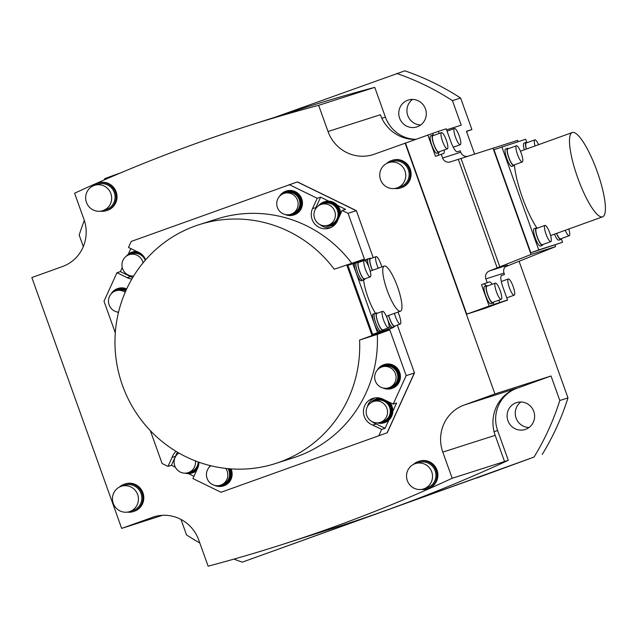 <?xml version="1.0" encoding="UTF-8"?>
<svg xmlns="http://www.w3.org/2000/svg" width="637" height="637" viewBox="0 0 637 637"><rect width="100%" height="100%" fill="white"/><g stroke="black" fill="none" stroke-linecap="round" stroke-linejoin="round"><path stroke-width="0.96" d="M551.029 375.989L494.925 393.953L464.262 404.997A37.05 36.07 -107.8 0 0 442.811 452.103L452.182 478.276L504.536 461.514L495.164 435.342A37.05 36.07 72.2 0 1 494.877 434.498L504.536 461.514L508.286 460.312L497.632 430.54A33.228 32.352 72.2 0 1 516.862 388.307L551.029 375.989L559.804 400.506L567.981 397.886L519.075 261.281M516.615 388.236L515.803 388.538A37.05 36.07 72.2 0 1 516.615 388.236L464.262 404.997M380.687 115.584A37.05 36.07 72.2 0 1 380.377 114.748L380.687 115.584A37.05 36.07 72.2 0 0 415.26 139.479M415.738 139.312A33.228 32.352 72.2 0 1 385.425 117.144L374.755 87.373A1567.267 1525.854 -107.8 0 0 301.237 108.831L245.134 126.795A1567.267 1525.854 72.2 0 0 74.593 193.234L83.965 219.407A37.05 36.07 -107.8 0 1 62.514 266.513L31.85 277.557L121.659 528.392L162.523 515.309M121.659 528.392L154.727 516.575M199.827 543.003A258.598 251.766 72.2 0 1 186.537 534.937L180.988 519.426M83.304 246.623L79.179 235.085A258.598 251.766 72.2 0 1 84.307 220.402M374.755 87.373L318.651 105.328A1567.267 1525.854 72.2 0 0 245.134 126.795M380.377 114.748L328.023 131.509L318.651 105.328M328.023 131.509A37.05 36.07 -107.8 0 0 373.258 154.568A37.05 36.07 -107.8 0 0 374.452 154.162L438.399 131.341L439.156 133.459M468.386 156.121A6.266 6.107 72.2 0 1 460.726 152.219L460.233 150.826L457.302 151.765A11.753 2.683 70.2 0 1 450.781 141.518L446.242 128.825L438.399 131.341M446.601 129.837L461.22 125.163L452.437 100.646L460.623 98.026A258.598 251.766 -107.8 0 0 404.869 70.818L275.869 116.953M492.226 284.261A11.753 2.683 70.2 0 0 489.463 281.92L481.476 284.707L489.136 306.102L466.738 314.168L484.868 308.364L507.195 300.099M501.247 275.646L504.504 274.475L504.01 273.082A6.266 6.107 72.2 0 1 507.434 265.191L489.304 270.996A6.266 6.107 -107.8 0 0 485.872 278.895L504.01 273.082M505.077 266.903L555.599 246.607L531.059 254.466L489.304 270.996M497.155 267.843L458.306 159.346L450.248 161.925A6.266 6.107 -107.8 0 1 442.596 158.024L441.258 154.273L435.509 156.344L427.849 134.948M481.476 284.707L487.217 282.637L485.872 278.895M466.738 314.168L405.458 143.014M438.487 152.689A11.753 2.683 -109.8 0 1 438.057 155.42M433.319 135.251L432.658 133.404M439.45 151.678A9.244 2.11 -109.8 0 1 438.941 152.53L436.934 153.254A9.244 2.11 -109.8 0 1 436.934 153.254A9.244 2.11 -109.8 0 1 436.918 153.262A9.244 2.11 -109.8 0 1 431.798 145.236A9.244 2.11 -109.8 0 1 430.668 135.856A9.244 2.11 -109.8 0 1 430.684 135.848M441.258 154.273L443.503 153.549A11.753 2.683 70.2 0 0 443.527 153.549A11.753 2.683 70.2 0 0 444.18 149.982M460.28 144.695A8.623 1.967 -109.8 0 1 455.511 137.218A8.623 1.967 -109.8 0 1 454.452 128.475A8.623 1.967 -109.8 0 1 454.468 128.467A8.623 1.967 -109.8 0 1 459.237 135.944A8.623 1.967 -109.8 0 1 460.296 144.695A8.623 1.967 -109.8 0 1 460.28 144.695M458.306 159.346L517.562 140.371A257.03 58.66 -109.8 0 1 518.096 141.661M555.106 244.974A257.03 58.66 -109.8 0 1 555.599 246.607M493.022 148.23L531.059 254.466M526.887 142.656L525.66 139.24L493.962 149.703L530.86 252.754L562.559 242.291L561.285 238.732M461.029 158.47L499.878 266.975M501.852 146.86L538.751 249.911L530.86 252.754M538.751 249.911L562.559 242.291M508.557 148.604A9.244 2.11 -109.8 0 0 507.641 148.27A9.244 2.11 -109.8 0 0 507.625 148.27A9.244 2.11 -109.8 0 0 508.764 157.65A9.244 2.11 -109.8 0 0 513.876 165.676A9.244 2.11 -109.8 0 0 513.892 165.676A9.244 2.11 -109.8 0 0 514.401 164.824A44.789 10.224 70.2 0 0 537.079 228.253A9.244 2.11 -109.8 0 0 536.163 227.911A9.244 2.11 -109.8 0 1 536.163 227.911L534.132 228.643A9.244 2.11 -109.8 0 1 534.148 228.635M511.901 166.392A9.244 2.11 -109.8 0 1 511.885 166.4A9.244 2.11 -109.8 0 1 506.749 158.374A9.244 2.11 -109.8 0 1 505.619 148.994A9.244 2.11 -109.8 0 1 505.635 148.994L507.625 148.27M511.885 166.4A9.244 2.11 -109.8 0 1 511.869 166.4L513.892 165.676M542.915 244.473A9.244 2.11 -109.8 0 1 542.413 245.317L540.399 246.041A9.244 2.11 -109.8 0 1 540.399 246.041A9.244 2.11 -109.8 0 1 540.383 246.049A9.244 2.11 -109.8 0 1 535.271 238.023A9.244 2.11 -109.8 0 1 534.132 228.643M524.299 149.814A9.244 2.11 -109.8 0 1 524.012 143.11A9.244 2.11 -109.8 0 1 524.028 143.102M561.316 238.58A9.244 2.11 -109.8 0 1 560.807 239.432L558.8 240.149A9.244 2.11 -109.8 0 1 558.8 240.149A9.244 2.11 -109.8 0 1 558.784 240.157A9.244 2.11 -109.8 0 1 554.461 234.169M602.546 216.851A44.789 10.224 -109.8 0 1 577.767 177.97A44.789 10.224 -109.8 0 1 572.273 132.536A44.789 10.224 -109.8 0 1 572.352 132.512A44.789 10.224 -109.8 0 1 597.132 171.385A44.789 10.224 -109.8 0 1 602.626 216.819A44.789 10.224 -109.8 0 1 602.546 216.851M516.448 145.762A8.623 1.967 -109.8 0 1 516.464 145.754A8.623 1.967 -109.8 0 1 521.233 153.238A8.623 1.967 -109.8 0 1 522.292 161.981A8.623 1.967 -109.8 0 1 522.276 161.989A8.623 1.967 -109.8 0 1 517.507 154.504A8.623 1.967 -109.8 0 1 516.448 145.762L507.84 148.859A8.623 1.967 70.2 0 0 507.84 148.859A8.623 1.967 70.2 0 0 508.899 157.61A8.623 1.967 70.2 0 0 513.661 165.087A8.623 1.967 70.2 0 0 513.677 165.087A8.623 1.967 70.2 0 0 513.693 165.079M542.413 245.317A9.244 2.11 -109.8 0 1 542.39 245.325A9.244 2.11 -109.8 0 1 537.278 237.298A9.244 2.11 -109.8 0 1 536.139 227.919M544.969 225.41L536.354 228.508A8.623 1.967 70.2 0 0 536.354 228.508A8.623 1.967 70.2 0 0 537.413 237.251A8.623 1.967 70.2 0 0 542.183 244.735A8.623 1.967 70.2 0 0 542.198 244.727A8.623 1.967 70.2 0 0 542.214 244.727L550.814 241.63A8.623 1.967 -109.8 0 1 546.028 234.153A8.623 1.967 -109.8 0 1 544.969 225.41A8.623 1.967 -109.8 0 1 544.985 225.402A8.623 1.967 -109.8 0 1 549.755 232.887A8.623 1.967 -109.8 0 1 550.814 241.63A8.623 1.967 -109.8 0 1 550.798 241.63M526.305 149.09A9.244 2.11 -109.8 0 1 526.027 142.385A9.244 2.11 -109.8 0 1 526.043 142.377A9.244 2.11 -109.8 0 1 526.958 142.712M535.064 145.937A8.623 1.967 -109.8 0 1 534.849 139.869L526.234 142.975A8.623 1.967 70.2 0 0 526.234 142.975A8.623 1.967 70.2 0 0 526.449 149.042M534.849 139.869A8.623 1.967 -109.8 0 1 534.865 139.861A8.623 1.967 -109.8 0 1 538.56 144.679M560.807 239.432A9.244 2.11 -109.8 0 1 560.791 239.432A9.244 2.11 -109.8 0 1 556.475 233.445M556.611 233.397A8.623 1.967 70.2 0 0 560.584 238.843A8.623 1.967 70.2 0 0 560.6 238.835A8.623 1.967 70.2 0 0 560.608 238.835L569.207 235.738A8.623 1.967 -109.8 0 1 565.226 230.291M568.809 229.002A8.623 1.967 -109.8 0 1 569.207 235.738A8.623 1.967 -109.8 0 1 569.191 235.746M438.941 152.53A9.244 2.11 -109.8 0 1 438.925 152.538A9.244 2.11 -109.8 0 1 433.813 144.511A9.244 2.11 -109.8 0 1 432.674 135.132A9.244 2.11 -109.8 0 1 432.69 135.124A9.244 2.11 -109.8 0 1 433.606 135.458M432.905 135.713A8.623 1.967 70.2 0 0 432.889 135.721A8.623 1.967 70.2 0 0 433.948 144.464A8.623 1.967 70.2 0 0 438.718 151.948A8.623 1.967 70.2 0 0 438.726 151.94A8.623 1.967 70.2 0 0 438.742 151.932L447.341 148.835A8.623 1.967 -109.8 0 1 447.325 148.843A8.623 1.967 -109.8 0 1 442.556 141.358A8.623 1.967 -109.8 0 1 441.505 132.615A8.623 1.967 -109.8 0 1 441.521 132.615A8.623 1.967 -109.8 0 1 446.282 140.092A8.623 1.967 -109.8 0 1 447.341 148.835M498.859 300.194L499.679 302.495L507.522 299.987L502.975 287.295A11.753 2.683 70.2 0 1 501.55 275.415A11.753 2.683 70.2 0 0 501.55 275.415L504.504 274.475M487.217 282.637L489.463 281.92M507.522 299.987L501.781 302.057L507.267 300.298M489.136 306.102L499.679 302.495M483.722 283.991A11.753 2.683 -109.8 0 1 486.111 285.79M493.938 304.566L493.229 302.575M490.832 303.745A9.244 2.11 -109.8 0 1 490.816 303.753A9.244 2.11 -109.8 0 1 485.689 295.735A9.244 2.11 -109.8 0 1 484.55 286.355A9.244 2.11 -109.8 0 1 484.566 286.347M490.816 303.753A9.244 2.11 -109.8 0 1 490.801 303.761L492.831 303.029A9.244 2.11 -109.8 0 1 492.815 303.037A9.244 2.11 -109.8 0 1 487.695 295.011A9.244 2.11 -109.8 0 1 486.564 285.631A9.244 2.11 -109.8 0 1 486.58 285.623A9.244 2.11 -109.8 0 1 487.496 285.957M493.333 302.185A9.244 2.11 -109.8 0 1 492.831 303.029M495.387 283.115A8.623 1.967 -109.8 0 1 495.403 283.115A8.623 1.967 -109.8 0 1 500.172 290.591A8.623 1.967 -109.8 0 1 501.231 299.334A8.623 1.967 -109.8 0 1 501.215 299.342A8.623 1.967 -109.8 0 1 496.446 291.857A8.623 1.967 -109.8 0 1 495.387 283.115L486.772 286.22A8.623 1.967 70.2 0 0 486.772 286.22A8.623 1.967 70.2 0 0 487.831 294.963A8.623 1.967 70.2 0 0 492.6 302.448A8.623 1.967 70.2 0 0 492.616 302.44A8.623 1.967 70.2 0 0 492.632 302.432M494.925 393.953L405.116 143.118M474.629 154.122L466.451 131.294L471.906 129.55L460.623 98.026M494.877 434.498A37.05 36.07 72.2 0 1 515.803 388.538M452.182 478.276A1567.267 1525.854 72.2 0 1 281.642 544.715L337.745 526.751A1567.267 1525.854 -107.8 0 0 388.172 509.608A1567.267 1525.854 -107.8 0 0 508.286 460.312M281.642 544.715A1567.267 1525.854 72.2 0 1 208.124 566.182L198.752 540.001A37.05 36.07 -107.8 0 0 153.517 516.941A37.05 36.07 -107.8 0 0 152.331 517.348M387.264 432.73L221.015 492.274L387.264 432.73L414.48 372.964L387.113 432.778M145.65 259.808A14.102 13.735 -107.8 0 0 137.329 251.742L128.483 247.427L131.206 241.439L297.455 181.895L356.354 210.64L373.194 257.674M397.353 325.133L414.48 372.964M92.524 186.187A14.42 14.038 72.2 0 1 97.668 183.177L98.56 182.891A14.42 14.038 72.2 0 1 116.245 192.103A14.42 14.038 72.2 0 1 107.35 210.353L106.467 210.64A14.42 14.038 72.2 0 1 100.527 211.181M119.302 487.138A14.42 14.038 72.2 0 1 124.454 484.128L125.338 483.849A14.42 14.038 72.2 0 1 143.022 493.062A14.42 14.038 72.2 0 1 134.128 511.312L133.244 511.599A14.42 14.038 72.2 0 1 127.304 512.132M413.389 464.445A14.42 14.038 72.2 0 1 418.541 461.435L419.425 461.156A14.42 14.038 72.2 0 1 437.109 470.369A14.42 14.038 72.2 0 1 428.215 488.619L427.331 488.905A14.42 14.038 72.2 0 1 421.391 489.439M386.611 163.494A14.42 14.038 72.2 0 1 391.755 160.484L392.647 160.198A14.42 14.038 72.2 0 1 410.332 169.41A14.42 14.038 72.2 0 1 401.437 187.66L400.554 187.947A14.42 14.038 72.2 0 1 394.614 188.488M388.753 401.963A12.541 12.207 72.2 0 1 384.095 422.785L384.43 422.673A12.541 12.207 -107.8 0 0 392.846 411.247L396.588 403.03L393.172 404.121L406.159 375.623L414.337 373.003L387.129 432.77M297.304 181.943L356.226 210.696L297.32 181.943M388.777 420.181L385.067 428.319L381.659 429.41L378.935 435.397M175.35 467.232L171.409 465.305L168.001 466.395L162.101 463.521L150.324 430.644M193.951 476.309L188.48 473.641M221.015 492.274L192.923 478.562L197.637 468.211A14.102 13.735 -107.8 0 0 198.903 462.215M132.783 277.453A14.102 13.735 72.2 0 1 130.577 276.601L120.377 271.617L116.969 272.708L103.982 301.213L115.305 332.832M128.316 254.179L130.864 248.589M120.377 271.617L122.208 267.596M176.075 451.378A14.102 13.735 -107.8 0 0 172.086 457.422L168.001 466.395M116.969 272.708L127.169 277.692A14.102 13.735 -107.8 0 0 131.859 279.014M289.126 184.563L317.218 198.274L312.512 208.625A14.102 13.735 -107.8 0 0 329.305 228.157A14.102 13.735 -107.8 0 0 338.056 219.415L342.141 210.441L348.041 213.315L356.226 210.696M346.695 264.729L372.056 335.556L359.587 340.047A125.378 122.065 72.2 0 1 275.574 463.505A125.378 122.065 72.2 0 1 121.094 381.308A125.378 122.065 72.2 0 1 199.118 224.678A125.378 122.065 72.2 0 1 334.226 269.22L364.42 259.052L348.041 213.315M351.648 263.145A125.378 122.065 -107.8 0 0 216.843 219.009L199.118 224.678M275.574 463.505L293.299 457.828A125.378 122.065 -107.8 0 0 377.311 334.369L389.78 329.878L406.159 375.623M393.172 404.121L382.972 399.144A14.102 13.735 -107.8 0 0 363.432 411.558A14.102 13.735 -107.8 0 0 372.812 425.094L381.659 429.41M126.691 288.911A12.541 12.207 -107.8 0 0 118.14 288.426L117.797 288.537A12.541 12.207 72.2 0 1 126.596 289.134M230.65 468.856A12.541 12.207 72.2 0 1 223.388 485.935L223.73 485.832A12.541 12.207 -107.8 0 0 231.048 468.888M391.667 388.514L392.01 388.403A12.541 12.207 -107.8 0 0 399.741 372.534A12.541 12.207 -107.8 0 0 384.358 364.523L384.015 364.635A12.541 12.207 72.2 0 1 399.399 372.645A12.541 12.207 72.2 0 1 383.028 387.997M293.713 214.995L294.055 214.892A12.541 12.207 -107.8 0 0 301.787 199.015A12.541 12.207 -107.8 0 0 286.411 191.004L286.069 191.116A12.541 12.207 72.2 0 1 301.452 199.126A12.541 12.207 72.2 0 1 285.081 214.478M171.409 465.305L175.494 456.331A14.102 13.735 72.2 0 1 177.612 452.294M196.698 470.265A12.541 12.207 72.2 0 1 192.024 473.068L192.366 472.965A12.541 12.207 -107.8 0 0 196.538 470.616M192.024 473.068A12.541 12.207 72.2 0 1 185.056 473.164M198.672 464.875A11.912 11.593 72.2 0 1 191.156 472.694L191.833 472.471A11.912 11.593 -107.8 0 0 197.613 468.259M191.156 472.694A11.912 11.593 72.2 0 1 186.044 473.108M195.408 460.909A10.972 10.678 72.2 0 1 188.138 472.67L190.869 471.794A10.972 10.678 -107.8 0 0 198.218 461.968M188.138 472.67A10.972 10.678 72.2 0 1 178.862 453.018M175.494 456.331L172.086 457.422M136.668 251.424A12.541 12.207 -107.8 0 0 132.528 251.973L132.185 252.085A12.541 12.207 72.2 0 1 136.987 251.575M133.523 276.235A12.541 12.207 72.2 0 1 132.862 276.06M126.452 256.058A12.541 12.207 72.2 0 1 132.185 252.085M139.527 252.762A11.912 11.593 -107.8 0 0 132.377 252.682L131.692 252.897A11.912 11.593 72.2 0 1 142.354 254.896M127.296 255.525A11.912 11.593 72.2 0 1 131.692 252.897M145.244 260.278A10.972 10.678 -107.8 0 0 131.978 253.797L129.255 254.673A10.972 10.678 72.2 0 1 143.046 262.882M133.651 276.02A10.972 10.678 72.2 0 1 129.255 254.673M340.652 213.713A12.541 12.207 -107.8 0 0 337.53 205.433L345.557 209.342L342.141 210.441M317.218 198.274L320.626 197.183L328.724 201.133A12.541 12.207 -107.8 0 0 324.591 201.69L324.249 201.802A12.541 12.207 72.2 0 1 340.301 214.486M372.056 335.556L389.78 329.878M393.308 327.092L393.459 327.522L388.578 329.281L372.621 334.385L347.898 265.334L368.831 258.749M393.459 327.522L372.621 334.385M377.502 332.625L352.779 263.575M363.616 279.81A23.983 5.47 70.2 0 0 375.575 313.348M389.064 326.08A9.404 2.15 70.2 0 0 391.293 327.983A9.404 2.15 70.2 0 0 391.309 327.975A9.404 2.15 70.2 0 0 391.325 327.967L392.742 327.458A9.404 2.15 -109.8 0 1 392.726 327.466A9.404 2.15 -109.8 0 1 387.909 320.323M373.186 314.041A9.404 2.15 70.2 0 0 373.171 314.049A9.404 2.15 70.2 0 0 374.325 323.588A9.404 2.15 70.2 0 0 379.525 331.75A9.404 2.15 70.2 0 0 379.541 331.742A9.404 2.15 70.2 0 0 379.556 331.742M368.815 266.983A9.404 2.15 -109.8 0 1 368.13 258.829L366.697 259.347A9.404 2.15 70.2 0 0 366.697 259.347A9.404 2.15 70.2 0 0 366.132 261.743M363.05 280.017A9.404 2.15 -109.8 0 1 362.74 280.296A9.404 2.15 -109.8 0 1 357.524 272.134A9.404 2.15 -109.8 0 1 356.37 262.595L354.928 263.113A9.404 2.15 70.2 0 0 354.928 263.113A9.404 2.15 70.2 0 0 356.083 272.652A9.404 2.15 70.2 0 0 361.29 280.813A9.404 2.15 70.2 0 0 361.306 280.813A9.404 2.15 70.2 0 0 361.322 280.806M384.27 266.043A23.983 5.47 -109.8 0 1 397.536 286.857A23.983 5.47 -109.8 0 1 400.482 311.182A23.983 5.47 -109.8 0 1 400.442 311.19A23.983 5.47 -109.8 0 1 387.177 290.376A23.983 5.47 -109.8 0 1 384.23 266.059A23.983 5.47 -109.8 0 1 384.27 266.043M387.049 317.911A9.404 2.15 -109.8 0 1 386.548 316.199M387.654 319.551A9.244 2.11 70.2 0 0 392.671 327.322A9.244 2.11 70.2 0 0 392.687 327.314A9.244 2.11 70.2 0 0 392.703 327.307M386.587 316.183A9.244 2.11 70.2 0 0 387.344 318.675M395.163 325.921A9.244 2.11 -109.8 0 1 394.701 326.59A9.244 2.11 -109.8 0 1 394.685 326.598A9.244 2.11 -109.8 0 1 388.594 315.458M388.705 315.419A8.775 2.007 70.2 0 0 394.526 326.152A8.775 2.007 70.2 0 0 394.542 326.144A8.775 2.007 70.2 0 0 394.558 326.144L400.283 324.082A8.775 2.007 -109.8 0 1 400.267 324.082A8.775 2.007 -109.8 0 1 394.446 313.356M397.942 312.098A8.775 2.007 -109.8 0 1 400.283 324.082M381.292 330.945A9.404 2.15 -109.8 0 1 380.974 331.224A9.404 2.15 -109.8 0 1 375.758 323.07A9.404 2.15 -109.8 0 1 374.604 313.531A9.404 2.15 -109.8 0 1 374.62 313.523A9.404 2.15 -109.8 0 1 375.026 313.547M380.974 331.224A9.404 2.15 -109.8 0 1 380.958 331.232L379.541 331.742M376.666 312.958A9.244 2.11 -109.8 0 1 376.682 312.95L374.66 313.683A9.244 2.11 70.2 0 0 374.66 313.683A9.244 2.11 70.2 0 0 375.79 323.063A9.244 2.11 70.2 0 0 380.91 331.089A9.244 2.11 70.2 0 0 380.926 331.081A9.244 2.11 70.2 0 0 380.942 331.073L382.933 330.356A9.244 2.11 -109.8 0 1 382.917 330.364A9.244 2.11 -109.8 0 1 377.805 322.338A9.244 2.11 -109.8 0 1 376.666 312.958A9.244 2.11 -109.8 0 1 377.454 313.173M383.402 329.687A9.244 2.11 -109.8 0 1 382.933 330.356M382.566 311.334A8.775 2.007 -109.8 0 1 382.582 311.326A8.775 2.007 -109.8 0 1 387.439 318.946A8.775 2.007 -109.8 0 1 388.514 327.848A8.775 2.007 -109.8 0 1 388.498 327.848A8.775 2.007 -109.8 0 1 383.649 320.236A8.775 2.007 -109.8 0 1 382.566 311.334L376.825 313.396A8.775 2.007 70.2 0 0 376.825 313.396A8.775 2.007 70.2 0 0 377.9 322.298A8.775 2.007 70.2 0 0 382.757 329.918A8.775 2.007 70.2 0 0 382.773 329.91A8.775 2.007 70.2 0 0 382.789 329.91M368.13 258.829A9.404 2.15 -109.8 0 1 368.146 258.829A9.404 2.15 -109.8 0 1 368.552 258.845M370.36 271.051A9.404 2.15 -109.8 0 1 369.667 269.387M372.406 270.319A9.244 2.11 -109.8 0 1 370.193 258.256L368.186 258.98A9.244 2.11 70.2 0 0 368.186 258.98A9.244 2.11 70.2 0 0 369.102 267.739M369.412 268.623A9.244 2.11 70.2 0 0 370.4 271.043M370.193 258.256A9.244 2.11 -109.8 0 1 370.208 258.248A9.244 2.11 -109.8 0 1 370.981 258.471M370.368 258.694A8.775 2.007 70.2 0 0 370.352 258.702A8.775 2.007 70.2 0 0 372.51 270.279M378.259 268.209A8.775 2.007 -109.8 0 1 376.101 256.631A8.775 2.007 -109.8 0 1 381.818 266.927M376.101 256.631A8.775 2.007 -109.8 0 1 376.117 256.623L370.352 258.702M356.37 262.595A9.404 2.15 -109.8 0 1 356.386 262.595A9.404 2.15 -109.8 0 1 356.784 262.611M362.74 280.296A9.404 2.15 -109.8 0 1 362.724 280.296L361.306 280.813M356.433 262.739A9.244 2.11 70.2 0 0 356.417 262.747A9.244 2.11 70.2 0 0 357.556 272.126A9.244 2.11 70.2 0 0 362.668 280.153A9.244 2.11 70.2 0 0 362.684 280.145A9.244 2.11 70.2 0 0 362.7 280.137M365.16 278.751A9.244 2.11 -109.8 0 1 364.698 279.42A9.244 2.11 -109.8 0 1 364.683 279.428A9.244 2.11 -109.8 0 1 359.563 271.402A9.244 2.11 -109.8 0 1 358.432 262.022A9.244 2.11 -109.8 0 1 359.212 262.237M358.432 262.022A9.244 2.11 -109.8 0 1 358.448 262.014L356.417 262.747M358.607 262.46A8.775 2.007 70.2 0 0 358.591 262.468A8.775 2.007 70.2 0 0 359.666 271.37A8.775 2.007 70.2 0 0 364.523 278.982A8.775 2.007 70.2 0 0 364.539 278.982A8.775 2.007 70.2 0 0 364.555 278.974M364.348 260.39A8.775 2.007 -109.8 0 1 369.205 268.01A8.775 2.007 -109.8 0 1 370.28 276.912A8.775 2.007 -109.8 0 1 370.264 276.92A8.775 2.007 -109.8 0 1 365.407 269.3A8.775 2.007 -109.8 0 1 364.332 260.398A8.775 2.007 -109.8 0 1 364.348 260.39M359.587 340.047L377.311 334.369M330.977 227.497A14.102 13.735 72.2 0 1 319.909 224.558M315.148 209.669A14.102 13.735 72.2 0 1 315.92 207.535L320.626 197.183M335.938 223.444A12.541 12.207 72.2 0 1 331.901 225.681L332.235 225.57A12.541 12.207 -107.8 0 0 335.619 223.858M331.901 225.681A12.541 12.207 72.2 0 1 324.926 225.777M318.524 205.775A12.541 12.207 72.2 0 1 324.249 201.802M337.53 205.433A12.541 12.207 -107.8 0 0 328.724 201.133M319.36 205.241A11.912 11.593 72.2 0 1 338.374 210.226A11.912 11.593 72.2 0 1 331.025 225.299L331.71 225.084A11.912 11.593 -107.8 0 0 337.483 220.864M339.457 216.333A11.912 11.593 -107.8 0 0 324.44 202.399L323.763 202.614M331.025 225.299A11.912 11.593 72.2 0 1 325.913 225.721M328.015 225.283L330.738 224.407A10.972 10.678 -107.8 0 0 337.506 210.521A10.972 10.678 -107.8 0 0 324.05 203.514L321.319 204.381A10.972 10.678 72.2 0 1 334.775 211.396A10.972 10.678 72.2 0 1 328.015 225.283A10.972 10.678 72.2 0 1 314.551 218.268A10.972 10.678 72.2 0 1 321.319 204.381M385.067 428.319L376.22 424.003A14.102 13.735 72.2 0 1 372.104 421.662M367.342 406.78A14.102 13.735 72.2 0 1 374.644 397.966M392.846 411.247A12.541 12.207 -107.8 0 0 389.581 402.369M380.536 398.229A12.541 12.207 -107.8 0 0 376.786 398.794L376.443 398.905A12.541 12.207 72.2 0 1 381.037 398.372M384.095 422.785A12.541 12.207 72.2 0 1 377.12 422.88M370.718 402.879A12.541 12.207 72.2 0 1 376.443 398.905M371.554 402.345A11.912 11.593 72.2 0 1 390.569 407.33A11.912 11.593 72.2 0 1 383.219 422.411L383.904 422.188A11.912 11.593 -107.8 0 0 386.197 400.721M384.039 399.67A11.912 11.593 -107.8 0 0 376.634 399.503L375.957 399.718M383.219 422.411A11.912 11.593 72.2 0 1 378.107 422.825M380.209 422.387L382.933 421.511A10.972 10.678 -107.8 0 0 389.701 407.624A10.972 10.678 -107.8 0 0 376.244 400.617L373.513 401.485A10.972 10.678 72.2 0 1 386.97 408.5A10.972 10.678 72.2 0 1 380.209 422.387A10.972 10.678 72.2 0 1 366.745 415.372A10.972 10.678 72.2 0 1 373.513 401.485M376.22 424.003L372.812 425.094M118.466 312.512A12.541 12.207 72.2 0 1 116.81 311.899M111.069 293.976A12.541 12.207 72.2 0 1 117.797 288.537M126.333 289.692A11.912 11.593 -107.8 0 0 117.988 289.134L117.304 289.349A11.912 11.593 72.2 0 1 126.126 290.146M118.522 312.281A11.912 11.593 72.2 0 1 117.861 312.106M111.801 293.195A11.912 11.593 72.2 0 1 117.304 289.349M125.744 290.998A10.972 10.678 -107.8 0 0 117.59 290.249L115.823 290.814A10.972 10.678 72.2 0 1 125.178 292.303M118.546 312.178A10.972 10.678 72.2 0 1 115.823 290.814M223.388 485.935A12.541 12.207 72.2 0 1 214.757 485.418M209.016 467.494A12.541 12.207 72.2 0 1 210.337 465.639M229.121 468.736A11.912 11.593 72.2 0 1 222.52 485.561L223.197 485.338A11.912 11.593 -107.8 0 0 229.949 468.808M222.52 485.561A11.912 11.593 72.2 0 1 215.808 485.625M209.756 466.714A11.912 11.593 72.2 0 1 210.632 465.711M225.721 468.402A10.972 10.678 72.2 0 1 220.458 485.227L222.233 484.661A10.972 10.678 -107.8 0 0 228.014 468.641M220.458 485.227A10.972 10.678 72.2 0 1 210.895 465.774M377.295 370.073A12.541 12.207 72.2 0 1 384.015 364.635M390.792 388.14L391.476 387.917A11.912 11.593 -107.8 0 0 398.818 372.844A11.912 11.593 -107.8 0 0 384.207 365.232L383.53 365.447A11.912 11.593 72.2 0 1 398.141 373.059A11.912 11.593 72.2 0 1 384.079 388.204M378.028 369.293A11.912 11.593 72.2 0 1 383.53 365.447M388.729 387.806L390.505 387.24A10.972 10.678 -107.8 0 0 397.273 373.354A10.972 10.678 -107.8 0 0 383.816 366.347L382.041 366.912A10.972 10.678 72.2 0 1 395.497 373.919A10.972 10.678 72.2 0 1 388.729 387.806A10.972 10.678 72.2 0 1 375.273 380.799A10.972 10.678 72.2 0 1 382.041 366.912M279.34 196.554A12.541 12.207 72.2 0 1 286.069 191.116M292.845 214.621L293.522 214.398A11.912 11.593 -107.8 0 0 300.871 199.325A11.912 11.593 -107.8 0 0 286.26 191.713L285.575 191.928A11.912 11.593 72.2 0 1 300.186 199.54A11.912 11.593 72.2 0 1 286.132 214.685M280.081 195.774A11.912 11.593 72.2 0 1 285.575 191.928M290.783 214.295L292.558 213.721A10.972 10.678 -107.8 0 0 299.326 199.835A10.972 10.678 -107.8 0 0 285.862 192.828L284.094 193.393A10.972 10.678 72.2 0 1 297.551 200.4A10.972 10.678 72.2 0 1 290.783 214.295A10.972 10.678 72.2 0 1 277.326 207.28A10.972 10.678 72.2 0 1 284.094 193.393M97.668 183.177A14.42 14.038 72.2 0 1 115.361 192.39A14.42 14.038 72.2 0 1 106.467 210.64M102.724 210.688L106.132 209.597A13.321 12.971 -107.8 0 0 114.349 192.732A13.321 12.971 -107.8 0 0 98.002 184.22L94.594 185.311A13.321 12.971 72.2 0 1 110.942 193.823A13.321 12.971 72.2 0 1 102.724 210.688A13.321 12.971 72.2 0 1 86.377 202.176A13.321 12.971 72.2 0 1 94.594 185.311M124.454 484.128A14.42 14.038 72.2 0 1 142.139 493.341A14.42 14.038 72.2 0 1 133.244 511.599M129.502 511.638L132.91 510.548A13.321 12.971 -107.8 0 0 141.127 493.691A13.321 12.971 -107.8 0 0 124.788 485.179L121.38 486.27A13.321 12.971 72.2 0 1 137.719 494.782A13.321 12.971 72.2 0 1 129.502 511.638A13.321 12.971 72.2 0 1 113.163 503.126A13.321 12.971 72.2 0 1 121.38 486.27M418.541 461.435A14.42 14.038 72.2 0 1 436.226 470.647A14.42 14.038 72.2 0 1 427.331 488.905M423.589 488.945L426.997 487.854A13.321 12.971 -107.8 0 0 435.214 470.998A13.321 12.971 -107.8 0 0 418.875 462.486L415.467 463.577A13.321 12.971 72.2 0 1 431.806 472.089A13.321 12.971 72.2 0 1 423.589 488.945A13.321 12.971 72.2 0 1 407.25 480.433A13.321 12.971 72.2 0 1 415.467 463.577M391.755 160.484A14.42 14.038 72.2 0 1 409.448 169.697A14.42 14.038 72.2 0 1 400.554 187.947M396.811 187.995L400.219 186.904A13.321 12.971 -107.8 0 0 408.436 170.039A13.321 12.971 -107.8 0 0 392.089 161.527L388.681 162.618A13.321 12.971 72.2 0 1 405.028 171.13A13.321 12.971 72.2 0 1 396.811 187.995A13.321 12.971 72.2 0 1 380.464 179.483A13.321 12.971 72.2 0 1 388.681 162.618M477.033 477.71L242.291 562.145L534.045 457.063A258.598 251.766 72.2 0 0 559.804 400.506M507.936 420.715A14.102 13.735 -107.8 0 0 525.151 429.497A14.102 13.735 -107.8 0 0 533.774 411.406A14.102 13.735 -107.8 0 0 516.551 402.624A14.102 13.735 -107.8 0 0 507.936 420.715M477.105 477.901L534.045 457.063M542.23 454.452A258.598 251.766 -107.8 0 0 567.981 397.886M471.906 129.55L466.523 131.485M420.699 124.948A14.102 13.735 72.2 0 1 412.521 99.428M529.029 427.515A14.102 13.735 72.2 0 1 520.859 401.995M120.919 172.762L104.938 178.519A258.598 251.766 72.2 0 0 104.03 180.008M396.692 73.438A258.598 251.766 72.2 0 1 452.437 100.646M417.275 126.779A14.102 13.735 -107.8 0 0 425.524 109.078A14.102 13.735 -107.8 0 0 407.768 100.216A14.102 13.735 -107.8 0 0 399.518 117.917A14.102 13.735 -107.8 0 0 417.275 126.779M242.291 562.145A258.598 251.766 72.2 0 1 233.946 559.111M514.17 295.194A8.623 1.967 -109.8 0 1 509.401 287.717A8.623 1.967 -109.8 0 1 508.342 278.974A8.623 1.967 -109.8 0 1 508.358 278.966A8.623 1.967 -109.8 0 1 513.127 286.451A8.623 1.967 -109.8 0 1 514.178 295.194A8.623 1.967 -109.8 0 1 514.17 295.194L506.765 297.861M442.596 158.024L460.726 152.219M495.164 435.342L442.811 452.103M130.577 276.601L127.169 277.692M315.92 207.535L312.512 208.625M497.632 430.54L494.057 431.679M516.862 388.307L514.592 389.04M385.425 117.144L381.85 118.283M454.452 128.475L447.063 131.134M460.296 144.695L453.257 147.227M520.437 151.208L572.273 132.536M550.599 235.563L602.626 216.819M522.292 161.981L513.677 165.087M526.027 142.385L524.012 143.11M432.674 135.132L430.668 135.856M441.505 132.615L432.889 135.721M486.564 285.631L484.55 286.355M501.231 299.334L492.616 302.44M386.356 316.263L400.482 311.182M370.169 271.123L384.23 266.059M392.687 327.314L394.701 326.59M373.171 314.049L374.604 313.531M382.773 329.91L388.514 327.848M362.684 280.145L364.698 279.42M364.539 278.982L370.28 276.912M358.591 262.468L364.332 260.398M508.342 278.974L501.311 281.506"/></g></svg>
